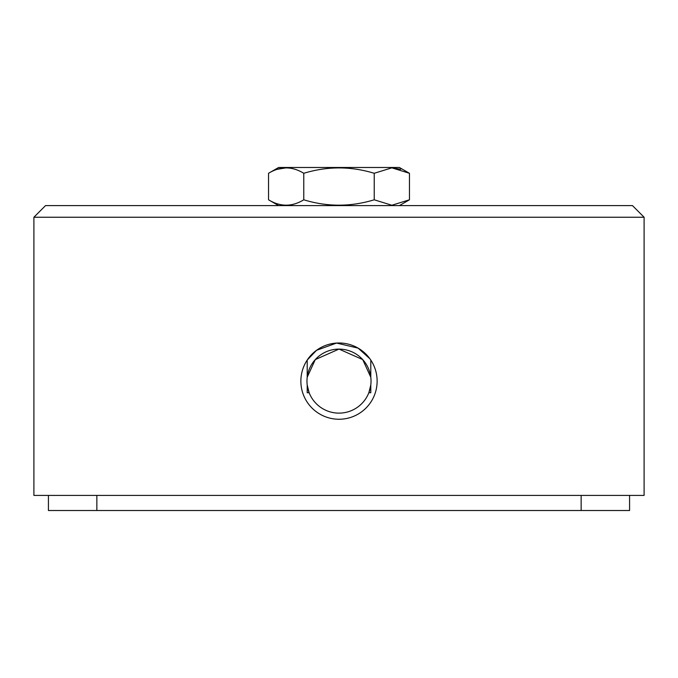 <?xml version="1.0" encoding="UTF-8"?>
<svg xmlns="http://www.w3.org/2000/svg" width="678" height="678" viewBox="0 0 678 678"><rect width="100%" height="100%" fill="white"/><g stroke="black" fill="none" stroke-linecap="round" stroke-linejoin="round"><path stroke-width="1.02" d="M369.857 358.713L358.094 348.111L336.551 343.068L316.541 350.306L307.202 360.069L307.202 377.248A32.035 32.035 0 0 0 307.202 384.994L307.202 392.74L309.151 392.74A32.035 32.035 0 0 0 370.798 377.248A32.035 32.035 0 0 0 307.202 377.248L315.287 359.586L339 349.085L362.713 359.586L370.798 377.248L370.798 360.069M306.964 381.121L306.99 382.367M377.129 381.121A38.129 38.129 0 0 0 339 342.983A38.129 38.129 0 0 0 300.871 381.121A38.129 38.129 0 0 0 339 419.25A38.129 38.129 0 0 0 377.129 381.121M307.202 377.248L307.075 378.485M371.002 379.731L370.798 377.248M644.1 495.406L644.1 217.24L33.9 217.24L33.9 495.406L644.1 495.406M33.9 217.24L45.519 205.612L632.481 205.612L644.1 217.24M370.798 392.74L370.798 384.994L368.849 392.74L370.798 392.74L368.849 392.74M309.151 392.74L307.202 384.994A32.035 32.035 0 0 0 309.151 392.74L307.202 392.74M370.798 384.994L371.002 382.502M629.574 495.406L629.574 510.517L48.426 510.517L48.426 495.406M268.547 173.288L278.616 167.483L399.384 167.483L409.453 173.288L391.842 167.839L374.222 173.288C350.806 166.135 327.321 166.135 303.778 173.288C292.065 166.135 280.319 166.135 268.547 173.288L268.547 199.798C280.26 206.959 292.006 206.959 303.778 199.798C327.194 206.959 350.679 206.959 374.222 199.798L391.842 205.248L409.453 199.798L409.453 173.288M391.977 167.839L400.732 169.305M277.277 169.305L286.158 167.839M374.222 173.288L374.222 199.798M303.778 173.288L303.778 199.798M581.139 510.517L581.139 495.406M96.861 495.406L96.861 510.517M399.384 205.612L409.453 199.798M278.616 205.612L268.547 199.798"/></g></svg>
